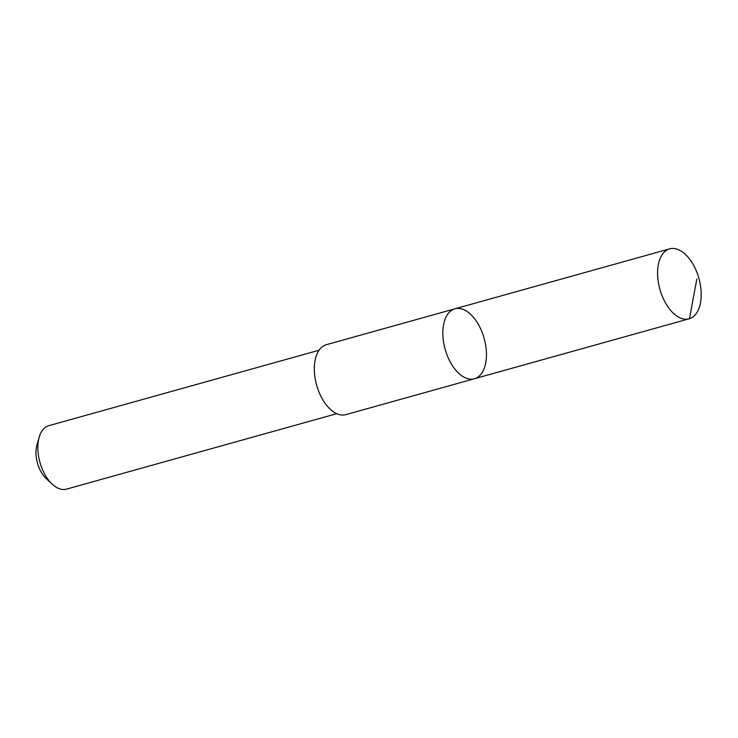 <?xml version="1.0" encoding="UTF-8"?>
<svg xmlns="http://www.w3.org/2000/svg" width="738" height="738" viewBox="0 0 738 738"><rect width="100%" height="100%" fill="white"/><g stroke="black" fill="none" stroke-linecap="round" stroke-linejoin="round"><path stroke-width="1.11" d="M474.405 378.751L345.882 414.627A36.3 20.249 -105.6 0 1 330.393 409.35A36.3 20.249 -105.6 0 1 314.416 372.275A36.3 20.249 -105.6 0 1 326.353 344.701L454.885 308.816A36.3 20.249 74.4 0 0 442.948 336.39A36.3 20.249 74.4 0 0 458.916 373.474A36.3 20.249 74.4 0 0 474.405 378.751A36.3 20.249 74.4 0 0 484.146 338.345A36.3 20.249 74.4 0 0 454.885 308.816A36.3 20.249 74.4 0 0 442.948 336.39A36.3 20.249 74.4 0 0 458.916 373.474A36.3 20.249 74.4 0 0 474.405 378.751L689.163 318.798A36.3 20.249 -105.6 0 1 673.665 313.521A36.3 20.249 -105.6 0 1 657.696 276.436A36.3 20.249 -105.6 0 1 669.634 248.863A36.3 20.249 -105.6 0 1 685.122 254.14A36.3 20.249 -105.6 0 1 701.1 291.224A36.3 20.249 -105.6 0 1 689.163 318.798M336.768 413.677L66.475 489.137A32.933 18.367 -105.6 0 1 52.287 484.22A32.933 18.367 -105.6 0 1 39.179 437.237A32.933 18.367 -105.6 0 1 48.763 425.697L319.065 350.236M52.287 484.22L46.226 478.602A23.422 13.063 -105.6 0 1 36.9 445.189L39.179 437.237M474.709 378.659L689.467 318.715L696.838 278.964M454.885 308.816L669.634 248.863"/></g></svg>
